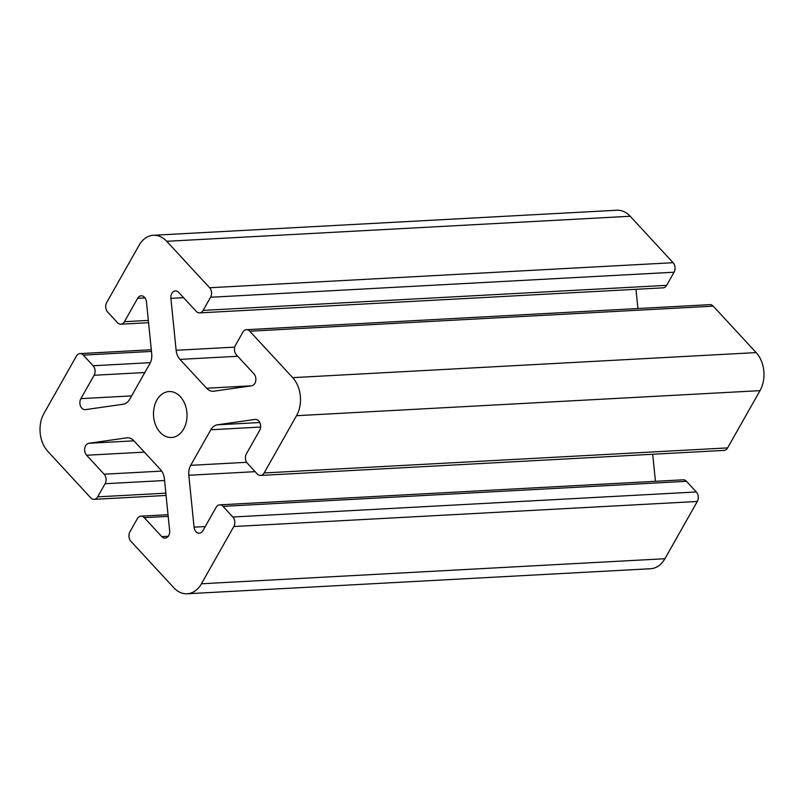 <?xml version="1.0" encoding="UTF-8"?>
<svg xmlns="http://www.w3.org/2000/svg" width="804" height="804" viewBox="0 0 804 804"><rect width="100%" height="100%" fill="white"/><g stroke="black" fill="none" stroke-linecap="round" stroke-linejoin="round"><path stroke-width="1.21" d="M156.88 400.04A23.014 16.743 -93.1 0 0 155.534 424.824A23.014 16.743 -93.1 0 0 171.503 437.497A23.014 16.743 -93.1 0 0 183.644 429.014A23.014 16.743 -93.1 0 0 184.98 404.231A23.014 16.743 -93.1 0 0 169.021 391.548A23.014 16.743 -93.1 0 0 156.88 400.04M161.704 471.094L104.128 474.209L86.611 455.245A6.764 4.925 -93.1 0 1 84.812 448.069A6.764 4.925 -93.1 0 1 88.902 443.265L126.6 437.858A13.537 9.849 86.9 0 1 127.233 437.788A13.537 9.849 86.9 0 1 133.906 440.803L160.559 469.657A13.537 9.849 86.9 0 1 164.388 478.762L169.644 530.67A6.764 4.925 86.9 0 1 168.699 535.635A6.764 4.925 86.9 0 1 165.121 538.137A6.764 4.925 86.9 0 1 161.785 536.63L144.278 517.665L168.197 516.369M246.436 329.7A6.764 4.925 86.9 0 1 249.773 331.208L713.248 306.153A6.764 4.925 -93.1 0 0 709.912 304.646L246.436 329.7A6.764 4.925 86.9 0 0 242.858 332.193L235.431 345.328A6.764 4.925 86.9 0 0 236.396 354.835L253.913 373.8A6.764 4.925 86.9 0 1 254.878 383.317A6.764 4.925 86.9 0 1 251.622 385.779L213.924 391.196A13.537 9.849 86.9 0 1 213.291 391.257A13.537 9.849 86.9 0 1 206.618 388.242L179.965 359.388A13.537 9.849 86.9 0 1 176.136 350.293L170.88 298.374L183.593 297.691M104.128 474.209A6.764 4.925 86.9 0 1 105.093 483.717L97.666 496.852A6.764 4.925 86.9 0 1 94.088 499.354A6.764 4.925 86.9 0 1 90.751 497.847L47.848 451.406A27.075 19.698 86.9 0 1 43.999 413.346L76.39 356.102A6.764 4.925 86.9 0 1 79.958 353.599A6.764 4.925 86.9 0 1 83.294 355.107L93.133 365.76A6.764 4.925 86.9 0 1 94.098 375.267L80.872 398.643A6.764 4.925 -93.1 0 0 80.48 405.94A6.764 4.925 -93.1 0 0 85.174 409.668A6.764 4.925 -93.1 0 0 85.495 409.638L123.183 404.221A13.537 9.849 86.9 0 0 129.695 399.286L149.815 363.72A13.537 9.849 86.9 0 0 151.715 353.79L146.459 301.882A6.764 4.925 -93.1 0 0 141.202 295.822A6.764 4.925 -93.1 0 0 137.635 298.324L124.409 321.7A6.764 4.925 86.9 0 1 120.841 324.193A6.764 4.925 86.9 0 1 117.505 322.685L107.666 312.032A6.764 4.925 86.9 0 1 106.701 302.525L139.092 245.27A27.075 19.698 86.9 0 1 153.373 235.281A27.075 19.698 86.9 0 1 166.719 241.3L209.623 287.742A6.764 4.925 86.9 0 1 210.588 297.259L203.161 310.384A6.764 4.925 86.9 0 1 199.583 312.887A6.764 4.925 86.9 0 1 196.246 311.379L178.729 292.425A6.764 4.925 -93.1 0 0 175.393 290.917A6.764 4.925 -93.1 0 0 170.88 298.374M249.773 331.208L292.676 377.649A27.075 19.698 86.9 0 1 296.525 415.698L264.134 472.953A6.764 4.925 86.9 0 1 260.566 475.445A6.764 4.925 86.9 0 1 257.23 473.938L247.391 463.285A6.764 4.925 86.9 0 1 246.426 453.778L259.652 430.401A6.764 4.925 -93.1 0 0 260.044 423.115A6.764 4.925 -93.1 0 0 255.35 419.386A6.764 4.925 -93.1 0 0 255.029 419.417L217.331 424.824A13.537 9.849 86.9 0 0 210.829 429.758L190.699 465.325A13.537 9.849 86.9 0 0 188.809 475.254L194.065 527.163A6.764 4.925 -93.1 0 0 199.322 533.223A6.764 4.925 -93.1 0 0 202.889 530.73L216.115 507.354A6.764 4.925 86.9 0 1 219.683 504.852A6.764 4.925 86.9 0 1 223.02 506.359L232.858 517.012A6.764 4.925 86.9 0 1 233.823 526.519L201.432 583.774A27.075 19.698 86.9 0 1 187.151 593.764A27.075 19.698 86.9 0 1 173.805 587.744L130.901 541.303A6.764 4.925 86.9 0 1 129.936 531.786L137.363 518.66A6.764 4.925 86.9 0 1 140.941 516.158A6.764 4.925 86.9 0 1 144.278 517.665M153.373 235.281L616.849 210.236A27.075 19.698 86.9 0 1 630.195 216.256L673.099 262.697L209.623 287.742M210.588 297.259L674.064 272.214A6.764 4.925 -93.1 0 0 673.099 262.697M674.064 272.214L666.637 285.34L203.161 310.384M199.583 312.887L663.059 287.842A6.764 4.925 -93.1 0 0 666.637 285.34M635.974 289.299L637.924 308.545M713.248 306.153L756.152 352.594A27.075 19.698 86.9 0 1 760.001 390.654L727.61 447.898L264.134 472.953M260.566 475.445L724.042 450.401A6.764 4.925 -93.1 0 0 727.61 447.898M652.697 454.25L655.431 481.305M223.02 506.359L686.495 481.315A6.764 4.925 -93.1 0 0 683.159 479.807L219.683 504.852M686.495 481.315L696.334 491.968L232.858 517.012M233.823 526.519L697.299 501.475A6.764 4.925 -93.1 0 0 696.334 491.968M697.299 501.475L664.908 558.73A27.075 19.698 86.9 0 1 650.627 568.719L187.151 593.764M165.845 493.164L97.666 496.852M166.719 241.3L630.195 216.256M148.328 320.404L124.409 321.7M137.635 298.324L145.022 297.922M80.872 398.643L131.605 395.9M94.098 375.267L144.831 372.533M150.358 362.664L93.133 365.76M83.294 355.107L151.474 351.418M105.093 483.717L164.559 480.511M86.611 455.245L144.358 452.129M88.902 443.265L133.926 440.833M126.6 437.858L127.866 437.788M168.277 536.278L161.785 536.63M664.908 558.73L201.432 583.774M194.065 527.163L205.241 526.56M188.809 475.254L255.129 471.667M246.647 462.31L190.699 465.325M210.829 429.758L260.617 427.065M259.792 422.532L217.331 424.824M255.029 419.417L255.662 419.376M296.525 415.698L760.001 390.654M756.152 352.594L292.676 377.649M251.26 385.83L206.618 388.242M179.965 359.388L237.713 356.272M234.718 347.127L176.136 350.293M166.076 495.455L94.088 499.354M148.569 322.695L120.841 324.193M151.303 349.75L79.958 353.599M168.026 514.701L140.941 516.158"/></g></svg>
